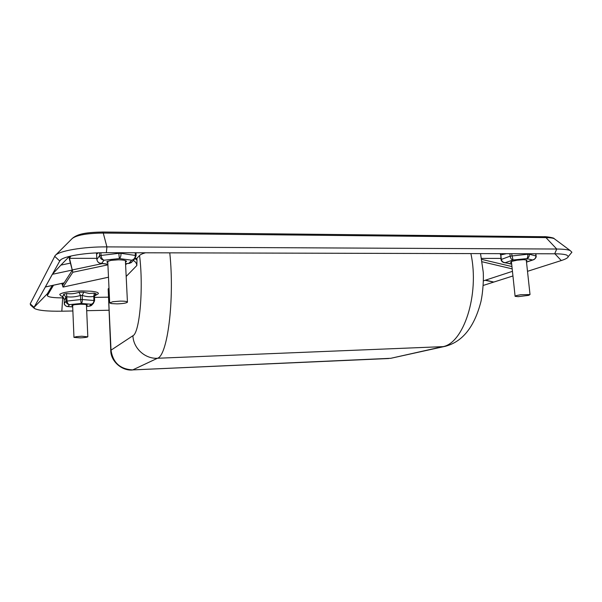 <?xml version="1.0" encoding="UTF-8"?>
<svg xmlns="http://www.w3.org/2000/svg" width="602" height="602" viewBox="0 0 602 602"><rect width="100%" height="100%" fill="white"/><g stroke="black" fill="none" stroke-linecap="round" stroke-linejoin="round"><path stroke-width="0.9" d="M76.206 336.684L81.804 336.232L87.757 336.842C86.778 337.353 84.197 337.692 80.013 337.873L73.963 337.391L76.206 336.684M112.815 301.722L120.091 301.113C124.448 301.09 126.902 301.399 127.436 302.031L127.308 302.354C125.841 303.19 122.432 303.694 117.097 303.867L111.49 303.604L109.684 302.941L112.815 301.722M520.625 294.754L530.023 294.551L528.699 295.349L518.269 296.651L515.109 296.342L516.381 295.559L520.625 294.754M527.179 268.349L527.487 271.216M483.203 285.453L512.942 275.964L493.655 282.105L485.129 280.276M45.308 287.003L64.075 282.94M52.374 274.226L60.9 265.106L70.411 263.112M72.24 270.065L52.321 274.309L45.331 286.958L64.128 282.865M62.111 283.369L62.593 285.22L72.293 270.275L69.268 258.747L69.396 256.377L60.9 265.106M108.887 310.241L86.696 310.692M72.872 310.978L61.833 311.204C47.144 311.385 38.009 310.466 34.404 308.435L34.073 307.329L60.042 260.478C63.014 256.347 85.078 252.547 106.358 252.697L554.683 253.796C560.552 253.833 564.586 254.27 566.783 255.113L568.28 256.542C568.122 257.761 565.79 259.093 561.282 260.546L527.502 271.321M570.357 254.067L571.9 252.238L570.154 250.53C567.686 249.582 563.209 249.085 556.737 249.032L106.908 246.888C83.219 246.662 58.612 250.929 55.113 255.632L30.205 303.829L30.612 305.101L34.404 308.435M47.377 295.612L47.392 293.723L52.224 285.521L47.392 293.723L34.073 307.329L30.205 303.829M72.676 306.155L71.841 305.523L74.625 304.672L80.57 304.206L85.318 304.394L87.313 305.041L86.477 305.628M94.424 296.033L98.179 293.851C99.021 292.677 96.651 291.804 91.068 291.233L81.609 290.916C69.508 291.278 62.209 292.429 59.718 294.386L60.651 295.68L62.194 296.372C62.886 296.643 63.383 295.928 63.677 294.227L66.544 293.52C70.818 294.115 74.972 293.693 78.997 292.263L83.768 292.203L89.096 293.445L94.333 293.144L96.087 293.776L94.597 295.921M511.542 262.781L510.564 262.419L511.956 261.328L517.163 260.184L523.725 259.665L527.043 260.056L526.389 261.08M107.826 262.961L106.787 261.802L110.881 260.388L118.301 259.816C123.177 259.883 125.923 260.388 126.533 261.321L125.479 262.337M90.059 306.072L89.442 306.117L91.173 304.236L81.195 303.468L80.638 299.57L82.376 299.54C82.376 301.61 81.985 302.919 81.195 303.468L69.486 304.627C67.454 304.356 66.288 303.205 65.987 301.173L80.638 299.57L80.465 295.431C75.98 296.876 71.45 297.328 66.867 296.794L65.821 297.049C65.302 298.803 64.753 299.57 64.166 299.352L64.158 299.224M66.544 293.52L67.033 300.925C67.266 302.972 68.079 304.206 69.486 304.627L68.011 306.516L66.845 306.41M91.94 304.921L89.442 306.117L86.507 306.403M72.707 306.862L68.011 306.516C65.866 306.433 64.64 305.402 64.331 303.416L65.987 301.173L65.821 297.049L63.677 294.227M94.582 300.699L93.415 303.325L91.173 304.236C92.919 303.762 93.837 302.513 93.942 300.481L94.582 300.699M96.087 293.776L94.657 295.191L94.394 296.334M94.574 300.624L94.409 296.417L93.761 296.395C90.014 297.057 86.161 296.726 82.203 295.401L80.465 295.431L78.997 292.263M94.333 293.144L93.761 296.395L93.942 300.481L82.376 299.54L82.203 295.401L83.768 292.203M64.331 303.483L64.166 299.352L62.194 296.372M503.483 262.464L503.814 262.562C502.181 262.005 501.248 260.997 501.014 259.545L510.142 256.151L527.811 254.232C527.962 256.482 527.608 257.949 526.758 258.627C528.548 257.949 529.414 256.49 529.361 254.24L536.104 256M511.625 253.69L513.032 259.989L505.364 262.653L510.857 264M526.487 261.983L532.461 259.981C534.787 259.439 535.953 258.062 535.946 255.858L535.72 253.751M509.879 253.69L510.142 256.151C510.541 258.348 511.504 259.628 513.032 259.989L526.758 258.627L532.461 259.981L533.763 259.665M506.395 253.683L500.849 254.917L501.308 259.296C501.775 261.434 503.121 262.547 505.364 262.653L503.814 262.562M504.273 262.653L511.662 263.894M500.676 253.668L501.007 259.47M96.854 259.515L99.623 255.624L118.805 253.329L119.354 258.582C120.468 257.754 121.025 256.008 121.025 253.329L136.127 255.557L134.6 259.048L136.127 255.557L135.984 252.772M100.918 252.757L101.031 255.233C101.339 257.882 102.348 259.545 104.071 260.207L101.603 263.375L107.878 264.143M125.547 263.676L128.851 263.33L131.733 260.192C134.035 259.53 135.239 257.897 135.36 255.278L135.239 252.772M99.496 252.795L99.623 255.624C100.015 258.243 101.505 259.771 104.071 260.207L119.354 258.582L131.733 260.192L134.6 259.048M98.269 252.84L96.613 254.164L96.847 259.379C97.261 261.923 98.841 263.255 101.603 263.375L99.556 263.044M125.555 263.766L129.385 263.36L131.958 261.893M129.385 263.36L129.769 263.27M96.41 252.915L96.606 254.014M47.392 293.723L47.385 295.717C48.438 297.177 53.593 297.892 62.849 297.862L63.759 297.847M61.825 283.429L63.044 287.086L108.488 277.198M135.036 258.619L136.97 260.049L136.842 265.512C136.624 263.24 135.458 261.592 133.343 260.561L133.238 260.515M133.343 260.561L133.659 260.064M107.909 264.842L72.819 272.27L69.516 258.326L96.771 258.333M481.562 258.416L500.894 258.416M512.452 271.329L483.391 280.848M72.819 272.27L63.075 287.056M110.76 350.462L108.172 288.93L111.024 350.176L132.922 335.72C139.634 333.102 143.682 288.132 139.559 255.489C140.462 254.533 142.441 253.638 145.503 252.795M69.268 258.747L70.893 256.016M108.285 297.17L94.454 297.38M139.559 255.489L136.88 258.341L136.97 260.049M108.992 288.057L108.172 288.93M47.46 295.386L53.495 285.243M135.262 258.341L136.88 258.341M485.536 280.141L493.828 282.06M555.202 239.415L554.111 238.61C552.561 237.993 549.844 237.655 545.961 237.602L103.258 233.064L102.656 232.018M106.358 252.697L106.908 246.888L103.258 233.064C87.072 233.245 76.725 235.066 72.21 238.52L55.113 255.632M554.683 253.796L556.737 249.032L545.961 237.602L544.095 236.729M61.058 259.582L59.703 260.952L54.647 256.301M561.282 260.546L554.916 253.803M62.683 297.862L61.833 311.204M527.751 253.735L527.811 254.232L529.361 254.24L529.308 253.735M118.775 252.727L118.805 253.329L121.025 253.329L120.994 252.735M72.556 269.877L102.355 263.601M481.743 259.402L511.941 266.558M512.189 268.868L482.142 261.772M125.607 264.888L126.744 263.638M136.842 265.512L126.179 276.461M446.172 346.105L390.773 358.303L442.289 346.76C463.352 344.096 479.854 294.754 470.884 253.592M388.741 358.529L132.711 369.906L390.773 358.303M480.531 253.615L483.225 272.006C483.684 278.094 483.18 290.947 480.983 301.406C474.308 327.496 461.975 342.561 443.983 346.601L157.461 358.258L132.711 369.906C120.129 369.222 112.898 362.637 111.024 350.176L110.76 350.597C110.693 360.869 121.521 371.028 132.485 369.982M132.922 335.72C133.275 348.257 145.097 359.04 157.461 358.258C167.454 355.948 174.753 299.901 169.779 252.855M87.817 336.706L86.432 304.589M72.631 305.109L73.963 337.353M127.436 302.031L125.397 260.576M107.743 261.2L109.684 302.821M530.023 294.551L526.253 259.831M511.407 261.539L515.086 296.124M570.154 250.53L554.111 238.61C554.457 237.715 544.494 236.338 544.2 236.729L102.686 232.018C86.048 232.402 78.185 233.704 72.488 238.242M568.28 256.542L571.9 252.238M89.773 306.132L86.515 306.448M67.484 306.538L72.707 306.922M91.504 305.395L93.415 303.325M91.346 305.515L89.751 306.132M62.149 296.357C62.187 295.672 62.849 296.643 64.151 299.262L64.316 303.446C63.752 304.958 67.093 306.9 67.537 306.538M94.491 295.642L94.597 300.654L93.4 303.34M533.169 259.868L534.124 259.485C535.795 258.153 536.45 256.964 536.096 255.925L535.855 253.751M526.502 262.111L533.252 259.846M510.398 263.992L511.662 263.939M500.518 254.804L500.172 253.668M131.409 262.487L134.615 259.033M96.824 259.47C97.336 261.81 98.623 263.119 100.7 263.398M129.355 263.36L131.334 262.555M107.886 264.278L100.617 263.39M96.583 254.044L96.373 252.915M63.044 287.086L108.488 277.221M96.583 254.082L96.824 259.432"/></g></svg>
